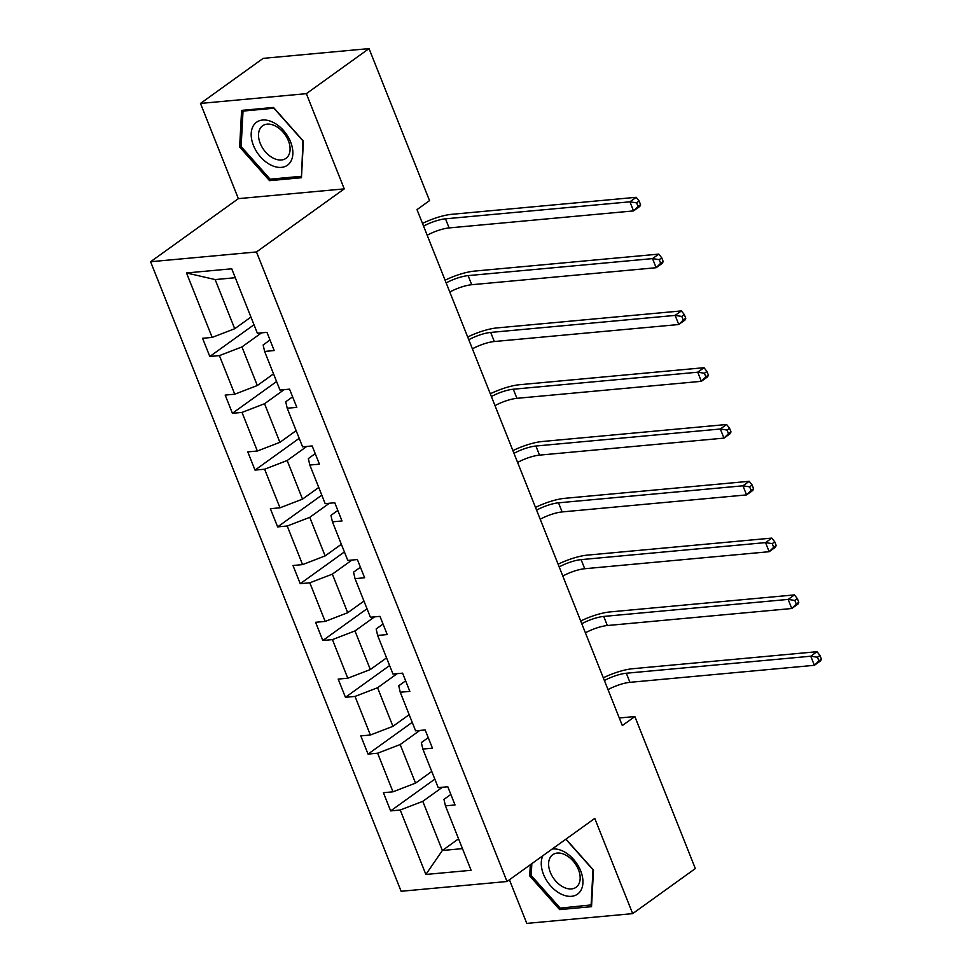 <?xml version="1.0" encoding="UTF-8"?>
<svg xmlns="http://www.w3.org/2000/svg" width="972" height="972" viewBox="0 0 972 972"><rect width="100%" height="100%" fill="white"/><g stroke="black" fill="none" stroke-linecap="round" stroke-linejoin="round"><path stroke-width="1.46" d="M509.413 879.782L526.775 923.4L632.663 913.631L695.345 868.567L634.85 716.546L619.298 717.98M150.599 261.735L401.12 891.275L507.007 881.507L256.487 251.967L150.599 261.735L238.359 198.653L344.246 188.884L306.35 93.664L200.475 103.433L238.359 198.653M200.475 103.433L263.157 58.369L369.044 48.6L306.35 93.664M442.369 787.259L422.784 801.341L442.345 850.488L425.882 874.46L400.233 810.016L390.647 810.903L434.824 779.143M458.565 838.824L442.345 850.488L462.478 848.629M422.784 801.341L400.233 810.016M419.77 730.458L400.185 744.54L415.542 783.128L392.992 791.816L383.405 792.69L390.647 810.903M392.992 791.816L377.622 753.215L368.036 754.102L412.213 722.342M397.159 673.657L377.573 687.739L392.931 726.327L370.381 735.014L360.794 735.889L368.036 754.102M370.381 735.014L355.023 696.414L345.437 697.301L389.614 665.541M374.56 616.856L354.974 630.937L370.332 669.526L347.782 678.213L338.195 679.088L345.437 697.301M347.782 678.213L332.424 639.612L322.838 640.499L367.015 608.739M351.961 560.054L332.363 574.136L347.721 612.725L325.17 621.412L315.584 622.299L322.838 640.499M325.17 621.412L309.813 582.811L300.226 583.698L344.404 551.938M329.35 503.253L309.764 517.335L325.122 555.923L302.571 564.611L292.985 565.497L300.226 583.698M302.571 564.611L287.214 526.01L277.627 526.897L321.805 495.137M306.751 446.452L287.165 460.534L302.523 499.122L279.972 507.809L270.386 508.696L277.627 526.897M279.972 507.809L264.615 469.209L255.029 470.096L299.194 438.336M284.14 389.651L264.554 403.732L279.912 442.333L257.361 451.008L247.775 451.895L255.029 470.096M257.361 451.008L242.004 412.407L232.417 413.294L276.595 381.534M261.541 332.849L241.955 346.931L257.313 385.532L234.762 394.207L225.176 395.094L232.417 413.294M234.762 394.207L219.405 355.606L209.818 356.493L253.996 324.733M235.285 277.713L215.152 279.572L234.714 328.73L212.163 337.406L202.577 338.292L209.818 356.493M212.163 337.406L186.515 272.962L231.725 268.794L257.373 333.238L266.96 332.351L274.201 350.552L264.615 351.439L279.972 390.039L289.559 389.152L296.812 407.353L287.226 408.24L302.584 446.841L312.17 445.954L319.411 464.154L309.825 465.041L325.183 503.642L334.769 502.755L342.01 520.956L332.424 521.843L347.794 560.431L357.38 559.556L364.622 577.757L355.035 578.644L370.393 617.232L379.979 616.357L387.221 634.558L377.634 635.445L392.992 674.033L402.578 673.159L409.832 691.359L400.245 692.246L415.603 730.835L425.189 729.948L432.431 748.161L422.844 749.048L438.202 787.636L447.788 786.749L455.03 804.962L445.443 805.849L471.092 870.292L425.882 874.46M369.044 48.6L429.539 200.609L417 209.624L622.311 725.562L634.85 716.546M422.844 749.048L421.35 742.584L428.239 737.627M431.762 771.464L415.542 783.128M400.185 744.54L377.622 753.215M400.245 692.246L398.751 685.782L405.64 680.825M409.163 714.663L392.931 726.327M377.573 687.739L355.023 696.414M377.634 635.445L376.152 628.981L383.029 624.036M386.564 657.862L370.332 669.526M354.974 630.937L332.424 639.612M355.035 578.644L353.541 572.18L360.43 567.235M363.953 601.061L347.721 612.725M332.363 574.136L309.813 582.811M332.424 521.843L330.942 515.379L337.831 510.434M341.354 544.259L325.122 555.923M309.764 517.335L287.214 526.01M309.825 465.041L308.343 458.577L315.22 453.632M318.743 487.458L302.523 499.122M287.165 460.534L264.615 469.209M287.226 408.24L285.732 401.776L292.621 396.831M296.144 430.657L279.912 442.333M264.554 403.732L242.004 412.407M264.615 351.439L263.133 344.975L270.022 340.03M273.545 373.856L257.313 385.532M241.955 346.931L219.405 355.606M632.663 913.631L594.767 818.412L507.007 881.507M344.246 188.884L256.487 251.967M250.934 317.066L234.714 328.73M445.443 805.849L443.961 799.385L450.85 794.428M215.152 279.572L186.515 272.962M301.454 177.73L303.41 141.122L273.484 107.455L241.603 110.395L239.634 147.003L269.56 180.671L301.454 177.73M530.311 864.752L529.716 875.942L559.641 909.61L591.535 906.669L593.491 870.062L565.983 839.115M271.868 179.006L269.56 180.671M241.165 145.909L239.634 147.003M561.95 907.945L559.641 909.61M531.247 874.849L529.716 875.942M423.561 226.124A20.351 5.516 158.3 0 1 445.492 218.822L629.929 201.811L636.198 197.304L451.761 214.314A30.533 8.286 -21.7 0 0 422.48 223.414M427.182 235.224A20.351 5.516 158.3 0 1 449.113 227.922L633.55 210.912L629.929 201.811L636.611 202.844L638.069 206.489L640.572 204.679L639.126 201.034L636.611 202.844M640.572 204.679L639.819 206.404L633.55 210.912L638.069 206.489M639.126 201.034L636.198 197.304M446.16 282.925A20.351 5.516 158.3 0 1 468.091 275.623L652.528 258.613L658.797 254.105L474.36 271.115A30.533 8.286 -21.7 0 0 445.091 280.203M449.793 292.025A20.351 5.516 158.3 0 1 471.712 284.723L656.149 267.713L652.528 258.613L659.223 259.646L660.668 263.278L663.171 261.48L661.725 257.835L659.223 259.646M663.171 261.48L662.418 263.205L656.149 267.713L660.668 263.278M661.725 257.835L658.797 254.105M468.771 339.726A20.351 5.516 158.3 0 1 490.702 332.424L675.139 315.402L681.408 310.906L496.959 327.916A30.533 8.286 -21.7 0 0 467.69 337.005M472.392 348.827A20.351 5.516 158.3 0 1 494.323 341.524L678.76 324.514L675.139 315.402L681.822 316.447L683.267 320.08L685.782 318.281L684.337 314.636L681.822 316.447M685.782 318.281L685.029 320.007L678.76 324.514L683.267 320.08M684.337 314.636L681.408 310.906M273.168 122.351A26.463 17.241 -125.7 0 0 251.213 133.358A26.463 17.241 -125.7 0 0 270.884 165.058A26.463 17.241 -125.7 0 0 292.839 154.05A26.463 17.241 -125.7 0 0 273.168 122.351M275.173 125.898A20.035 13.061 -125.7 0 0 262.61 125.789A20.035 13.061 -125.7 0 0 259.706 141.948A20.035 13.061 -125.7 0 0 273.448 158.229A20.035 13.061 -125.7 0 0 286.011 158.327A20.035 13.061 -125.7 0 0 288.915 142.179A20.035 13.061 -125.7 0 0 275.173 125.898M301.016 176.321L270.131 179.176L241.129 146.553L243.024 111.087L273.922 108.232L302.924 140.855L301.551 175.944M244.337 110.152L243.024 111.087M542.886 855.712A26.463 17.241 -125.7 0 0 560.966 893.997A26.463 17.241 -125.7 0 0 582.921 882.989A26.463 17.241 -125.7 0 0 563.25 851.29A26.463 17.241 -125.7 0 0 552.181 849.03M565.254 854.825A20.035 13.061 -125.7 0 0 552.691 854.728A20.035 13.061 -125.7 0 0 549.788 870.876A20.035 13.061 -125.7 0 0 563.529 887.169A20.035 13.061 -125.7 0 0 576.092 887.266A20.035 13.061 -125.7 0 0 578.996 871.119A20.035 13.061 -125.7 0 0 565.254 854.825M591.62 904.883L560.2 908.115L531.21 875.493L531.842 863.658M565.826 839.225L593.005 869.794L591.098 905.26M491.37 396.527A20.351 5.516 158.3 0 1 513.301 389.225L697.738 372.203L704.007 367.695L519.57 384.718A30.533 8.286 -21.7 0 0 490.289 393.806M494.991 405.628A20.351 5.516 158.3 0 1 516.922 398.326L701.359 381.316L697.738 372.203L704.433 373.248L705.879 376.881L708.381 375.083L706.936 371.438L704.433 373.248M708.381 375.083L707.628 376.808L701.359 381.316L705.879 376.881M706.936 371.438L704.007 367.695M513.981 453.329A20.351 5.516 158.3 0 1 535.9 446.027L720.337 429.004L726.606 424.497L542.169 441.519A30.533 8.286 -21.7 0 0 512.9 450.607M517.602 462.429A20.351 5.516 158.3 0 1 539.521 455.127L723.97 438.117L720.337 429.004L727.032 430.049L728.478 433.682L730.993 431.884L729.535 428.239L727.032 430.049M730.993 431.884L730.239 433.609L723.97 438.117L728.478 433.682M729.535 428.239L726.606 424.497M536.58 510.118A20.351 5.516 158.3 0 1 558.511 502.828L742.948 485.806L749.218 481.298L564.781 498.32A30.533 8.286 -21.7 0 0 535.499 507.408M540.201 519.23A20.351 5.516 158.3 0 1 562.132 511.928L746.569 494.906L742.948 485.806L749.631 486.838L751.089 490.483L753.592 488.685L752.146 485.04L749.631 486.838M753.592 488.685L752.838 490.41L746.569 494.906L751.089 490.483M752.146 485.04L749.218 481.298M559.179 566.919A20.351 5.516 158.3 0 1 581.11 559.629L765.547 542.607L771.817 538.099L587.38 555.121A30.533 8.286 -21.7 0 0 558.098 564.21M562.8 576.032A20.351 5.516 158.3 0 1 584.731 568.729L769.168 551.707L765.547 542.607L772.242 543.64L773.688 547.285L776.191 545.486L774.745 541.841L772.242 543.64M776.191 545.486L775.437 547.2L769.168 551.707L773.688 547.285M774.745 541.841L771.817 538.099M581.791 623.72A20.351 5.516 158.3 0 1 603.709 616.43L788.158 599.408L794.428 594.9L609.979 611.923A30.533 8.286 -21.7 0 0 580.709 621.011M585.411 632.821A20.351 5.516 158.3 0 1 607.342 625.531L791.779 608.508L788.158 599.408L794.841 600.441L796.287 604.086L798.802 602.288L797.344 598.643L794.841 600.441M798.802 602.288L798.048 604.001L791.779 608.508L796.287 604.086M797.344 598.643L794.428 594.9M604.39 680.522A20.351 5.516 158.3 0 1 626.32 673.232L810.757 656.209L817.027 651.702L632.59 668.724A30.533 8.286 -21.7 0 0 603.308 677.812M608.01 689.622A20.351 5.516 158.3 0 1 629.941 682.332L814.378 665.31L810.757 656.209L817.44 657.242L818.898 660.887L821.401 659.089L819.955 655.444L817.44 657.242M821.401 659.089L820.647 660.802L814.378 665.31L818.898 660.887M819.955 655.444L817.027 651.702M445.492 218.822L449.113 227.922M468.091 275.623L471.712 284.723M490.702 332.424L494.323 341.524M513.301 389.225L516.922 398.326M535.9 446.027L539.521 455.127M558.511 502.828L562.132 511.928M581.11 559.629L584.731 568.729M603.709 616.43L607.342 625.531M626.32 673.232L629.941 682.332"/></g></svg>
